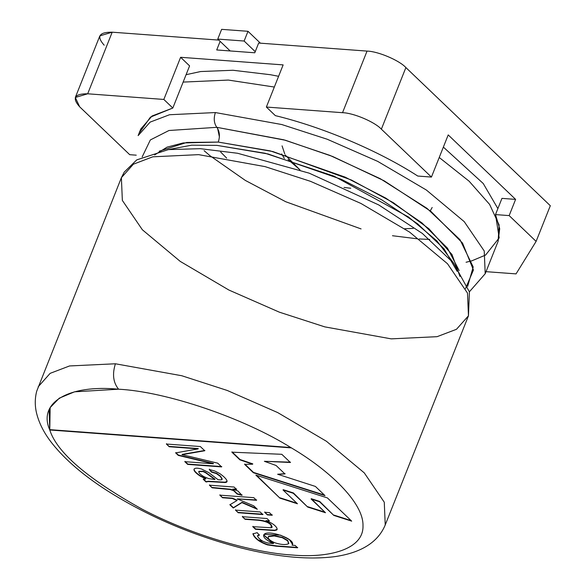 <?xml version="1.0" encoding="UTF-8"?>
<svg xmlns="http://www.w3.org/2000/svg" width="587" height="587" viewBox="0 0 587 587"><rect width="100%" height="100%" fill="white"/><g stroke="black" fill="none" stroke-linecap="round" stroke-linejoin="round"><path stroke-width="0.88" d="M516.046 273.887L486.029 271.664L516.046 273.887L536.114 241.389L550.312 205.721L405.888 67.564L381.367 129.169L431.438 177.069L448.211 134.915L515.606 199.389L509.156 215.598L536.114 241.389L516.046 273.887M129.72 154.689L79.649 106.797L129.72 154.689L136.25 155.173L129.72 154.689M266.366 107.047L342.529 112.697L367.044 51.091L258.662 43.049L254.787 52.779L216.713 49.954L220.132 41.347L216.713 49.954L254.787 52.779L258.662 43.049L367.044 51.091C377.955 51.289 399.314 60.351 405.888 67.564L550.312 205.721L536.114 241.389L509.156 215.598L515.606 199.389L448.211 134.915L431.438 177.069L417.775 176.049C378.953 150.925 322.645 127.041 275.347 115.632L266.366 107.047L283.139 64.893L266.366 107.047L275.347 115.632C322.645 127.041 378.953 150.925 417.775 176.049L431.438 177.069L381.367 129.169C374.792 121.957 353.433 112.895 342.529 112.697L266.366 107.047M104.17 45.192C96.371 36.409 99.042 32.08 112.198 32.19L218.826 40.099L112.198 32.19L87.683 93.795L163.839 99.445L180.62 57.291L283.139 64.893L180.62 57.291L189.594 65.883L180.62 57.291L163.839 99.445L172.82 108.03L189.594 65.883L172.82 108.03L152.099 115.969L140.741 129.059L138.128 135.612L150.125 122.118L169.526 114.736L215.385 112.557L169.526 114.736L150.125 122.118L138.128 135.612M501.951 198.377L515.606 199.389L501.951 198.377L495.501 214.585L501.951 198.377M139.677 132.427L150.411 117.129L172.82 108.03L163.839 99.445L87.683 93.795C74.527 93.685 71.849 98.014 79.649 106.797L75.319 97.479L87.683 93.795L112.198 32.19L99.834 35.873L75.319 97.479M466.056 262.257L471.823 260.826L485.588 255.059L499.192 237.889L495.501 214.585L509.156 215.598L495.501 214.585L499.713 228.703L498.136 241.235L499.104 224.909L489.617 204.415L469.138 181.222L439.23 157.485L469.138 181.222L489.617 204.415L499.104 224.909L498.136 241.235L485.207 273.725L484.238 250.994L464.236 221.651L426.367 190.027L377.676 161.366L327.223 139.244L281.797 124.539L215.385 112.557C213.499 118.347 213.976 123.27 216.823 127.32L168.99 130.497L150.345 139.941L142.193 156.876L150.345 139.941L168.99 130.497L216.823 127.32C219.67 131.371 220.154 136.294 218.261 142.076L183.115 142.949L167.09 147.139L154.63 154.931M342.529 112.697C353.433 112.895 374.792 121.957 381.367 129.169L405.888 67.564C399.314 60.351 377.955 51.289 367.044 51.091L342.529 112.697M291.394 447.896L49.77 429.978C56.88 452.482 87.764 478.926 142.421 509.325C195.5 537.054 256.336 552.954 291.9 554.994C328.83 558.332 363.845 549.542 362.993 525.681C363.617 502.325 328.412 469.673 291.394 447.896C328.412 469.673 363.617 502.325 362.993 525.681C363.845 549.542 328.83 558.332 291.9 554.994C256.336 552.954 195.5 537.054 142.421 509.325C87.764 478.926 56.88 452.482 49.77 429.978C37.619 402.667 68.488 384.375 118.589 389.203C113.196 382.614 112.139 374.139 115.412 363.779L69.552 365.95L50.152 373.339L38.155 386.826L50.152 373.339L69.552 365.95L115.412 363.779C112.139 374.139 113.196 382.614 118.589 389.203C166.172 391.617 243.686 417.944 291.394 447.896C243.686 417.944 166.172 391.617 118.589 389.203L74.527 391.822L59.28 398.169L50.166 407.591L49.77 429.978L49.125 409.785L49.77 429.978L291.394 447.896M276.785 529.973L277.042 528.366C275.472 525.358 271.774 522.775 265.94 520.618L269.448 520.874L266.975 518.519L242.336 516.692L245.072 519.304L242.336 516.692L266.975 518.519L269.448 520.874L265.94 520.618C271.774 522.775 275.472 525.358 277.042 528.366L276.785 529.973L274.533 530.553L255.506 529.283L252.77 526.671L271.289 527.764L270.989 525.027C268.817 522.569 264.664 520.992 258.544 520.302L245.072 519.304L242.468 516.362L245.072 519.304L258.544 520.302C264.664 520.992 268.817 522.569 270.989 525.027L272.111 527.221L271.289 527.764L252.77 526.671L255.506 529.283L274.533 530.553L277.137 529.533M267.393 514.902L264.656 512.282L269.426 512.642L272.163 515.254L267.393 514.902L264.781 511.959L267.393 514.902L272.163 515.254L269.426 512.642L264.656 512.282L267.393 514.902M212.142 487.804L209.42 485.2L234.059 487.027L236.532 489.389L232.797 489.11L237.94 491.003L241.961 495.289L237.17 494.093L233.663 490.695L230.368 489.558L212.142 487.804L209.552 484.877L212.142 487.804L230.368 489.558L233.663 490.695L237.17 494.093L241.961 495.289L237.94 491.003L232.797 489.11L236.532 489.389L234.059 487.027L209.42 485.2L212.142 487.804M169.21 446.729L166.385 444.029L200.336 446.546L204.738 450.757L182.043 454.698L204.738 450.757L200.336 446.546L166.385 444.029L169.21 446.729L166.517 443.706L169.21 446.729L198.142 448.879L169.21 446.729M188.676 456.238L217.696 463.15L221.622 466.907L187.664 464.39L184.824 461.676L213.286 463.781L178.272 455.402L175.66 452.9L198.142 448.879L175.66 452.9L178.272 455.402L213.286 463.781L184.824 461.676L187.664 464.39L221.622 466.907L217.696 463.15L182.043 454.698M255.866 475.118L327.392 497.908L351.679 521.139L333.834 515.423L319.548 501.76L311.132 499.016L325.462 512.722L307.676 507.043L293.28 493.278L283.051 489.998L297.448 503.771L279.933 498.143L255.866 475.118L279.933 498.143L256.563 475.345L279.933 498.143L297.448 503.771L283.051 489.998L293.412 492.948L283.183 489.675L293.412 492.948L307.676 507.043L293.412 492.948L307.676 507.043L325.462 512.722L311.264 498.693L319.68 501.437L311.264 498.693L319.68 501.437L333.834 515.423L319.68 501.437L333.834 515.423L351.679 521.139L327.392 497.908L255.866 475.118M231.88 452.173L281.819 454.309L290.367 462.49L264.377 461.301L276.081 465.484L284.944 473.958L277.636 474.245L315.402 486.432L324.993 495.611L253.357 472.726L244.603 464.346L252.645 464.207L239.907 459.856L231.88 452.173L239.907 459.856L252.645 464.207L244.603 464.346L253.357 472.726L324.993 495.611L315.402 486.432L277.636 474.245L284.944 473.958L276.081 465.484L264.377 461.301L290.367 462.49L281.819 454.309L231.88 452.173M203.241 479.286L205.758 478.963L200.013 475.976C195.691 473.056 193.688 470.803 194.018 469.226C194.811 467.92 197.305 467.846 201.51 468.998L208.664 472.528L218.1 479.718C220.829 479.975 222.15 479.85 222.069 479.344L220.36 476.453L216.464 473.643L211.415 472.065L209.258 469.505L214.688 470.972L219.597 473.474C223.243 475.976 225.628 478.229 226.773 480.232C227.477 481.714 226.831 482.477 224.843 482.514L208.334 481.567L206.066 481.986L203.241 479.286L206.066 481.986L208.334 481.567L224.843 482.514L227 481.641L226.773 480.232C225.628 478.229 223.243 475.976 219.597 473.474L214.688 470.972L209.258 469.505L211.415 472.065L216.464 473.643L220.36 476.453L222.069 479.344C222.15 479.85 220.829 479.975 218.1 479.718L208.664 472.528L201.51 468.998C197.305 467.846 194.811 467.92 194.018 469.226L194.011 469.24C193.688 470.803 195.691 473.056 200.013 475.976L205.758 478.963L203.241 479.286M222.561 497.769L219.824 495.149L253.775 497.666L256.512 500.285L237.207 498.855L253.723 505.833L257.289 509.245L241.895 502.626L233.274 508.019L229.884 504.776L237.009 500.52L232.298 498.488L222.561 497.769L219.956 494.826L222.561 497.769L232.298 498.488L237.009 500.52L229.884 504.776L233.274 508.019L241.895 502.626L257.289 509.245L253.723 505.833L237.207 498.855L256.512 500.285L253.775 497.666L219.824 495.149L222.561 497.769M238.205 512.737L235.475 510.118L260.114 511.945L262.844 514.564L238.205 512.737L235.6 509.795L238.205 512.737L262.844 514.564L260.114 511.945L235.475 510.118L238.205 512.737M257.458 535.88L259.322 535.19L257.194 532.673L252.924 533.877C254.42 538.272 259.241 541.933 267.371 544.868L276.279 546.211L297.572 547.788L276.279 546.211L267.371 544.868C259.241 541.933 254.42 538.272 252.924 533.877L257.194 532.673L259.322 535.19L257.458 535.88C258.874 539.182 262.33 541.559 267.841 542.997L273.403 543.591C265.405 539.82 262.323 536.731 264.172 534.346C268.362 529.335 297.088 539.387 292.077 545.206L295.107 545.426L297.572 547.788L295.107 545.426L292.077 545.206L292.597 544.487L289.332 539.585L280.586 535.161L264.172 534.346L263.629 535.051L273.403 543.591L267.841 542.997C262.33 541.559 258.874 539.182 257.458 535.88L259.454 534.867L257.583 535.557M430.264 210.865L432.171 207.475M219.399 136.94L217.63 128.436M350.769 188.258L344.033 187.429M285.135 154.917L300.001 169.907L287.997 159.466M284.746 153.911L282.061 145.862M284.343 158.38L281.65 153.919M468.463 315.813L385.233 524.947L384.272 502.208L364.263 472.873L326.394 441.248L277.702 412.588L227.25 390.465L181.823 375.753L115.412 363.779L181.823 375.753L227.25 390.465L277.702 412.588L326.394 441.248L364.263 472.873L384.272 502.208L385.233 524.947C378.131 542.043 361.592 552.565 335.625 556.527C309.232 560.049 277.614 557.166 240.758 547.876C192.147 535.263 147.616 516.186 107.172 490.644C83.618 475.529 65.392 459.929 52.5 443.845C44.641 434.087 39.373 424.041 36.695 413.696C34.802 406.131 34.794 398.654 36.688 391.25L121.384 177.692L133.374 164.206L152.774 156.817L198.641 154.645L152.774 156.817L133.374 164.206L121.384 177.692L124.268 172.057L136.786 159.869L168.344 149.619L200.299 148.68L237.625 153.273L309.188 173.165L378.703 204.914L422.391 233.479L453.648 263.174L469.417 291.9L468.463 315.813L467.494 293.074L447.485 263.732L409.616 232.114L360.924 203.447L310.479 181.324L265.053 166.62L198.641 154.645L265.053 166.62L310.479 181.324L360.924 203.447L409.616 232.114L447.485 263.732L467.494 293.074L468.463 315.813L456.466 329.3L437.066 336.681L391.206 338.86L324.794 326.878L279.368 312.174L228.915 290.051L180.224 261.391L142.355 229.766L122.353 200.424L121.384 177.692M262.778 541.192L257.832 540.091M454.008 263.614L436.948 240.949L408.501 216.992L334.047 176.166L265.229 153.28L216.948 145.385L191.641 145.172L167.75 149.7L191.641 145.172L216.948 145.385L268.076 153.977L341.37 179.336L381.528 199.705L417.628 223.816L444.043 248.815L457.178 271.37M459.944 276.433L452.019 254.567L428.892 228.747L393.334 202.691L351.496 180.055L272.86 151.549L218.261 142.076L270.38 150.918L345.193 177.149L385.872 198.164L421.899 222.855L447.463 248.14L459.166 270.548M465.528 288.555L473.438 270.02L462.527 243.069L430.843 211.327L384.118 180.789L332.682 156.494L285.392 140.249L216.823 127.32L283.792 139.801L329.894 155.379L380.354 178.742L427.02 208.363L460.003 239.694L473.195 266.975L467.641 286.383M159.238 151.197L186.703 142.458L218.261 142.076C220.154 136.294 219.67 131.371 216.823 127.32C213.976 123.27 213.499 118.347 215.385 112.557L281.797 124.539L327.223 139.244L377.676 161.366L426.367 190.027L464.236 221.651L484.238 250.994L485.207 273.725L469.395 291.805M274.327 87.045L228.314 80.067L183.144 82.092L228.314 80.067L274.327 87.045M419.162 238.96L429.757 239.415M204.085 150.661L210.007 155.731L245.366 180.444L285.715 201.73L361.078 228.915M417.709 238.858L392.468 235.732M413.219 228.394L404.67 228.754M248 31.302L221.637 29.35L217.762 39.08L244.126 41.031L248 31.302L244.126 41.031L255.235 51.656L244.126 41.031L217.762 39.08L230.177 50.952L217.762 39.08L221.637 29.35L248 31.302L260.415 43.181L248 31.302M290.763 447.521L49.902 429.655L290.763 447.521M290.499 462.167L264.377 461.301L290.499 462.167M285.077 473.636L277.636 474.245L285.077 473.636M324.42 495.061L253.357 472.726L244.728 464.016L253.489 472.403L324.42 495.061M252.777 463.877L239.907 459.856L232.004 451.851L240.039 459.533L252.777 463.877M296.875 503.22L280.058 497.82L296.875 503.22M324.89 512.172L307.801 506.72L324.89 512.172M351.107 520.596L333.966 515.1L351.107 520.596M204.87 450.434L182.168 454.375L204.87 450.434M221.747 466.584L187.664 464.39L184.956 461.345L187.796 464.068L221.747 466.584M213.419 463.459L178.272 455.402L175.784 452.577L178.404 455.079L213.419 463.459M198.274 448.556L169.335 446.406L198.274 448.556M205.883 478.64L200.138 475.653C195.816 472.733 193.82 470.481 194.143 468.903C193.82 470.481 195.816 472.733 200.138 475.653L205.883 478.64M222.194 479.021L220.485 476.13L222.069 479.344M220.485 476.13L216.596 473.32L211.415 472.065L209.39 469.182L211.54 471.743L216.596 473.32L220.485 476.13M227.052 481.472L224.968 482.191L208.458 481.245L206.066 481.986L203.366 478.963L206.191 481.663L208.458 481.245L224.968 482.191L227.052 481.472M214.842 479.491L208.678 478.625L203.975 476.681C200.512 474.634 198.773 472.953 198.744 471.632L203.065 471.566L205.509 472.704L214.842 479.491L205.509 472.704L203.065 471.566L198.744 471.632C198.773 472.953 200.512 474.634 203.975 476.681L208.678 478.625L214.842 479.491M198.876 471.31L203.197 471.236L205.641 472.374L214.967 479.168L205.641 472.374L203.197 471.236L198.744 471.632M236.656 489.066L232.797 489.11L236.656 489.066M242.093 494.958L237.17 494.093L233.795 490.372L230.5 489.235L212.267 487.474L230.5 489.235L233.795 490.372L237.302 493.77L242.093 494.958M256.644 499.963L237.207 498.855L256.644 499.963M256.563 508.555L242.027 502.303L233.274 508.019L230.016 504.453L233.399 507.696L242.027 502.303L256.563 508.555M237.133 500.19L232.43 498.165L222.686 497.446L232.43 498.165L237.133 500.19M272.287 514.931L267.518 514.579L272.287 514.931M262.976 514.241L238.337 512.414L262.976 514.241M277.189 529.364L274.665 530.23L255.506 529.283L252.902 526.341L255.631 528.96L274.665 530.23L277.189 529.364M272.155 527.053L271.121 524.705C268.941 522.247 264.796 520.669 258.676 519.979L245.197 518.981L258.676 519.979C264.796 520.669 268.941 522.247 271.121 524.705L272.155 527.053M297.704 547.466L276.411 545.881L267.496 544.538C259.366 541.61 254.553 537.949 253.056 533.554L253.056 533.554C254.553 537.949 259.366 541.61 267.496 544.538L276.411 545.881L297.704 547.466M273.535 543.269L263.702 534.896L273.535 543.269M292.656 544.318L292.077 545.206L292.656 544.318M274.386 535.645L268.553 536.327L268.266 536.87L268.553 536.327L274.386 535.645L282.274 537.692L287.674 540.847L288.562 543.738C285.517 545.059 280.916 544.721 274.76 542.74C269.704 540.517 267.591 538.484 268.42 536.657L274.386 535.645L282.398 537.369L274.386 535.645M288.877 543.166L288.562 543.738L287.674 540.847L282.274 537.692L274.254 535.975L268.42 536.657C267.591 538.484 269.704 540.517 274.76 542.74C280.916 544.721 285.517 545.059 288.562 543.738M288.694 543.408L287.806 540.524L282.398 537.369L287.806 540.524L288.694 543.408M186.094 74.688L200.622 71.541L232.995 70.264L270.46 74.725L278.605 76.303M443.361 147.102L483.24 183.511L497.879 208.605M220.675 152.026L226.663 158.116"/></g></svg>
